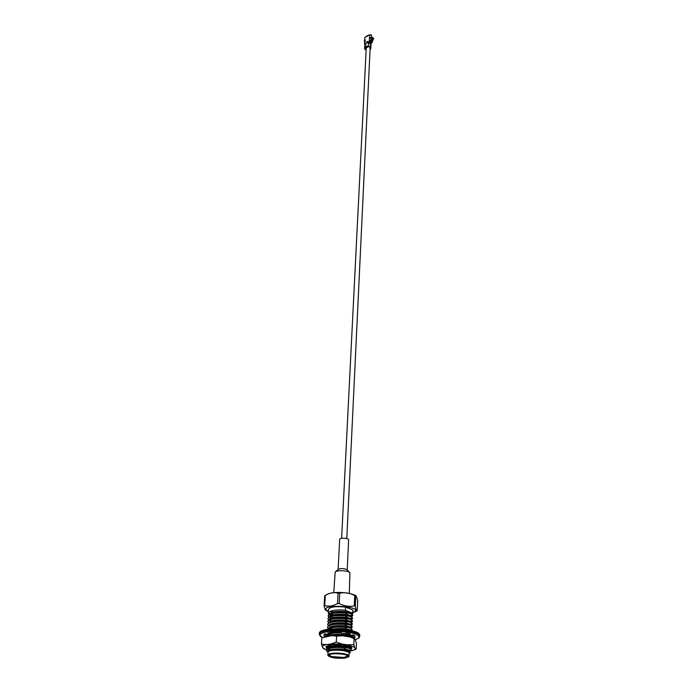 <?xml version="1.0" encoding="UTF-8"?>
<svg xmlns="http://www.w3.org/2000/svg" width="693" height="693" viewBox="0 0 693 693"><rect width="100%" height="100%" fill="white"/><g stroke="black" fill="none" stroke-linecap="round" stroke-linejoin="round"><path stroke-width="1.04" d="M328.058 655.613L327.945 652.139C328.058 651.377 329.418 650.805 332.008 650.432C339.388 649.843 344.975 650.502 348.787 652.39L349.281 653.178L348.83 656.626M327.936 652.399L328.803 650.857C332.822 649.367 338.297 649.098 345.227 650.043L349.783 651.455L350.13 652.659L349.272 653.456M326.49 650.796L327.278 651.68C326.412 650.588 326.827 649.584 328.534 648.674L326.256 650.19L326.576 650.892M352.659 613.132L352.798 609.953L352.789 613.634L351.368 612.629L351.516 613.851M349.774 612.447L348.622 612.69M332.553 611.91L330.561 611.209M328.872 614.388L328.283 613.175L328.499 609.268C330.284 606.799 335.975 606.089 345.564 607.129L345.417 610.325L341.978 609.927L345.417 610.325M329.184 614.171L328.924 613.504L329.573 613.955M330.033 614.197L332.389 615.055M349.064 615.73L350.346 615.41M352.174 614.57L352.789 613.634M328.733 617.212L328.153 615.523L329.686 613.894C333.558 612.343 338.773 611.902 345.313 612.56L351.03 613.781L352.711 615.323L351.819 616.735M352.659 615.557L350.935 616.631L352.59 618.147L351.723 619.542M332.086 615.609L329.816 614.604M352.581 614.89L352.694 615.791M331.445 615.852L329.894 615.133L331.046 615.817L329.851 614.44M328.283 613.175C329.34 610.897 333.905 609.814 341.978 609.927M352.538 618.381L350.779 619.455M331.999 618.433L329.669 617.42M329.045 616.995L328.17 615.765M352.46 617.723L352.572 618.615M331.341 618.676L329.738 617.939L330.873 618.615L329.703 617.264M328.127 615.999C329.911 613.288 335.629 612.3 345.287 613.028L345.313 612.56M328.447 622.886L327.841 621.188L329.322 619.603C333.186 618.061 338.427 617.61 345.045 618.26L350.849 619.499L352.339 620.556L352.451 621.456L351.1 622.591M352.408 621.214L350.623 622.288M332.06 621.318L329.599 620.287M327.997 618.355L329.504 616.744C333.376 615.202 338.6 614.752 345.175 615.401L345.157 615.878C335.481 615.159 329.755 616.138 327.971 618.823L327.997 618.355M352.339 620.556L352.451 621.456M331.575 621.63L330.682 621.292M328.586 620.044L327.971 618.823M328.3 625.736L327.685 624.029L329.132 622.479C332.995 620.928 338.253 620.478 344.915 621.127L350.762 622.366L352.347 623.821L351.524 625.181M352.287 624.055L350.467 625.121M331.912 624.133L331.15 623.873M352.217 623.405L352.33 624.298M331.505 624.48L330.57 624.124M327.815 621.664C329.599 618.988 335.334 618.017 345.019 618.736L345.045 618.26M328.161 628.594L327.529 626.879L328.95 625.355C332.805 623.804 338.08 623.353 344.776 623.995L350.667 625.242L352.096 626.255L352.209 627.148L350.805 628.274M352.165 626.905L350.311 627.962M331.765 626.957L331.055 626.723M352.096 626.255L352.209 627.148M331.436 627.338L330.457 626.974M327.659 624.506C329.444 621.855 335.187 620.885 344.889 621.604L344.915 621.127M327.425 629.469L328.768 628.23C332.614 626.689 337.907 626.238 344.646 626.879L350.58 628.127L351.966 629.114L351.715 630.595M352.044 629.764L351.152 630.465M351.966 629.114L352.079 630.006M329.062 629.218L328.482 628.854M327.503 627.356C329.288 624.722 335.04 623.761 344.759 624.471L344.776 623.995M331.462 632.64L330.786 632.414M331.315 633.073L330.292 632.709M327.728 629.426C330.778 627.364 336.408 626.671 344.62 627.356L344.646 626.879M351.836 635.091L350.363 636.858M351.793 635.498L349.835 636.546M331.315 635.49L328.647 634.372M351.715 635.1L351.836 635.741M330.778 635.793L328.213 634.589M327.339 636.295L327.079 635.724M327.079 636.33L327.061 635.481L329.123 633.705M330.258 633.333L332.423 632.856M337.422 632.397L340.627 632.397M327.035 635.966C328.049 633.835 332.579 632.804 340.601 632.882M334.026 635.516L344.239 635.559L344.213 636.044M351.186 647.219L349.298 648.163M330.249 646.82L328.118 645.963M351.334 647.323L349.748 648.423M329.781 647.149L328.707 646.716M326.264 650.095L327.468 648.639C331.263 647.106 336.668 646.638 343.693 647.262L349.939 648.544L351.212 650.233L349.593 651.333M351.16 649.982L349.003 651.004M329.47 649.488L328.118 648.908M327.564 648.587L326.446 647.305M327.165 648.813L326.42 647.063L328.387 645.374M351.1 649.367L351.212 650.233M329.444 649.973L328.032 648.96M326.394 647.548C326.819 645.954 330.007 644.975 335.958 644.585M328.534 648.674C332.614 647.487 337.664 647.184 343.667 647.747L343.693 647.262M345.227 650.043L349.714 651.403M344.239 635.559L350.208 636.763M345.175 615.401L350.935 616.64M328.924 613.504L329.608 613.478L328.906 613.929M328.664 650.935L328.872 650.822C332.64 648.57 346.898 649.159 349.073 651.022L349.185 651.099M329.279 650.64L327.962 649.003M328.551 648.189L329.045 647.877C332.848 645.633 346.985 646.222 349.185 648.085L349.662 648.215C350.329 645.581 328.621 644.871 328.023 648.371M329.392 647.712L328.11 646.179M347.765 646.881L347.08 647.002M330.665 635.81C335.481 633.956 347.47 634.71 349.636 636.425L349.731 636.486M329.651 635.957L328.811 634.303M330.266 633.133L331.964 632.57M348.362 635.351L347.6 635.507M337.872 628.949L347.886 629.842M329.106 629.261L329.132 628.534M329.816 627.797L330.31 627.511C334.251 625.268 347.565 625.857 349.965 627.763L350.268 627.936M348.943 629.565L347.851 629.807M330.422 627.598L329.937 627.26M329.998 624.913L330.483 624.636C334.45 622.401 347.643 622.981 350.078 624.887L350.355 625.051M349.133 626.706L347.999 626.966M330.544 624.74L330.076 624.402M330.18 622.037L330.665 621.76C334.65 619.525 347.73 620.105 350.182 622.028L350.251 622.071M349.324 623.847L348.146 624.124M330.656 621.881L329.617 619.932M329.703 619.429L330.847 618.901C334.849 616.666 347.808 617.246 350.294 619.17L350.355 619.213M349.506 621.006L348.362 621.283M330.682 618.979L329.781 617.082M329.894 616.562L331.02 616.042C335.04 613.816 347.895 614.396 350.398 616.32L350.459 616.354M349.688 618.165L348.562 618.459M332.293 616.926L331.41 616.51M330.804 616.146L329.937 614.232M330.726 613.461L331.202 613.192C335.239 610.975 347.973 611.555 350.502 613.478L350.563 613.513M349.861 615.341L348.761 615.635M351.074 649.852C348.596 650.38 346.128 649.679 343.667 647.747M327.841 651.766L327.824 651.524C327.399 647.86 350.182 648.423 349.532 651.134L349.497 651.273M329.435 650.225L328.941 649.939M329.634 647.349L328.161 645.945M329.296 636.009C332.822 633.081 350.831 634.268 350.164 636.633L350.156 636.728M330.31 635.862L328.768 634.32M330.292 632.657L336.547 631.418M337.474 631.366L340.679 631.349M341.337 631.375L348.059 632.328M330.821 633.185L330.284 632.908M333.186 628.975C340.679 628.057 346.266 628.473 349.956 630.214M329.392 629.227L329.08 628.551M329.158 628.049C330.163 624.462 351.23 625.251 350.545 628.031L350.545 628.031M331.02 627.434L330.353 627.061M329.322 625.181C330.388 621.578 351.351 622.375 350.667 625.173L350.563 625.173M348.198 626.455L347.981 626.957L348.007 626.481M331.115 624.575L330.526 624.237M329.478 622.314C330.613 618.702 351.481 619.516 350.797 622.331L350.797 622.331M331.219 621.725L330.7 621.422M329.643 619.455C330.838 615.834 351.602 616.657 350.918 619.49L350.918 619.49M329.807 616.605C331.055 612.976 351.732 613.816 351.039 616.666L351.039 616.666M329.963 613.764C331.28 610.126 351.853 610.975 351.169 613.842L351.169 613.842M351.368 612.629L345.764 610.455M352.564 615.367C350.121 615.774 347.704 614.994 345.287 613.028M352.442 618.191C350 618.615 347.574 617.844 345.157 615.878M352.313 621.032C349.87 621.465 347.444 620.694 345.019 618.736M352.191 623.882C349.748 624.315 347.314 623.561 344.889 621.604M352.07 626.732C349.618 627.182 347.184 626.429 344.759 624.471M351.949 629.59C349.497 630.05 347.054 629.305 344.62 627.356M351.697 635.342L345.556 634.008M350.814 646.993L345.062 645.694M348.51 615.254L348.977 615.124M352.798 609.953L345.564 607.129M328.378 611.365C313.834 603.274 368.104 605.933 352.832 612.56M327.789 655.024C327.902 654.27 329.262 653.707 331.86 653.334C338.409 652.356 349.644 654.149 349.159 656.072M344.733 658.107C337.032 658.645 331.575 657.926 328.361 655.942C325.095 652.217 352.113 653.542 348.501 656.929L344.733 658.107M344.386 657.986C337.768 658.956 326.715 656.877 328.976 655.05C330.656 652.867 346.517 653.646 347.973 655.985C348.57 656.895 347.375 657.562 344.386 657.986M356.661 610.983L353.006 612.699M328.369 611.555L325.953 610.412C325.268 610.005 324.653 608.523 324.107 605.985L324.731 605.595C328.846 606.765 333.108 606.063 337.508 603.499L339.198 603.508C344.17 606.158 349.194 606.938 354.279 605.847L355.31 606.254C355.864 609.312 356.488 610.81 357.172 610.75L357.727 600.467L356.141 595.911L354.721 595.59C349.818 592.957 344.819 592.168 339.709 593.217L338.028 593.199C333.861 592.091 329.625 592.818 325.303 595.374L328.889 593.632M355.31 606.254L355.734 596.006M339.198 603.508L339.709 593.217M354.279 605.847L354.721 595.59M324.731 605.595L325.303 595.374M337.508 603.499L338.028 593.199M324.107 605.985L324.696 595.772M347.713 655.734L344.161 657.492L331.167 656.531L329.262 654.833M329.573 647.634L329.573 647.565C329.227 645.504 342.169 645.218 346.613 647.201M332.155 646.214L333.809 645.885C338.323 645.443 342.273 645.772 345.677 646.872M324.731 636.815L323.917 636.131L326.897 636.209L326.68 635.013L323.683 634.857L324.939 633.809L327.538 634.303L330.258 633.437L327.832 632.874L341.294 632.302L340.601 632.995L345.339 633.549L346.344 632.891L350.277 633.731L347.973 634.104L350.961 635.195L353.456 634.883L355.015 636.053L352.018 635.975L352.131 637.17L355.119 637.317L353.976 638.244M330.544 635.715L327.815 634.84M352.061 635.057L352.018 635.975M352.174 636.183L352.131 637.17M351.282 636.451L351.247 637.291M348.016 633.194L347.973 634.104M340.635 632.25L340.601 632.995M337.439 632.12L337.396 632.874M330.31 632.466L330.258 633.437M327.001 634.208L326.897 636.209M326.732 634.147L326.68 635.013M328.118 634.797L328.04 636.191M353.811 637.248L353.768 638.158M351.126 649.402L351.741 647.695C347.557 645.105 340.549 644.187 330.7 644.932L326.039 646.439L326.663 648.31M328.915 649.272L329.47 649.445M348.025 650.346L349.558 650.008M350.615 650.926L351.074 650.866C353.655 650.311 355.085 649.575 355.344 648.674L354.608 647.262L347.808 644.871L342.255 644.083L331.124 643.936L326.42 644.585C323.865 645.174 322.505 645.919 322.349 646.829L323.241 648.232L326.342 649.644M328.707 650.277L329.418 650.432M331.124 643.936L336.287 642.065L336.59 636.105L331.557 635.68L322.6 637.681C314.657 634.286 325.19 630.344 340.41 631.297C355.648 632.12 364.301 637.17 355.206 639.578M339.553 635.594L334.286 635.533M347.808 644.871L353.846 644.568L354.088 638.634L350.251 637.023L342.645 635.819L336.59 636.105M355.344 648.674L356.193 649.046L356.427 643.191L354.946 639.067L354.088 638.634M326.039 646.439L326.49 648.024M328.17 648.873L329.478 649.306M327.165 646.465L329.565 647.808M351.914 648.154L351.741 647.695M355.942 649.289L351.074 650.866M353.846 644.568L354.608 647.262M336.287 642.065L342.255 644.083M322.349 646.829L321.439 644.135L321.786 638.227M321.439 644.135L326.42 644.585M323.77 648.813L323.241 648.232M350.467 647.037L348.406 647.721M330.734 646.439L328.854 645.685M329.747 647.184L327.763 646.119M327.365 647.782L326.49 647.175M326.42 647.115L325.97 646.534M350.208 647.054L347.834 647.505M330.743 646.171L329.071 645.616M348.111 646.95L347.08 647.071M330.778 645.651L329.903 645.382M364.873 44.17L364.925 43.304L365.679 43.564L365.341 44.274M365.289 40.073L364.622 40.913L364.492 43.503M369.871 37.942L371.725 38.063M369.274 41.823L369.239 41.095L370.157 40.549L370.911 40.948L372.08 42.611L370.902 43.538M365.081 40.298L364.925 43.304L365.419 43.694M368.598 46.5L368.771 42.94L370.564 43.468L370.391 47.037L368.598 46.5L364.587 48.926L364.769 45.366L365.956 44.387L365.324 44.69M364.605 41.285L364.89 37.379L369.889 34.797L371.474 35.005L371.82 38.089L371.474 35.005M365.098 39.882L364.293 40.679M371.024 44.413L370.608 42.498L368.416 42.16L369.239 41.095L369.889 34.797M371.344 37.691L369.759 37.483M372.08 42.611L371.717 39.18L371.032 38.349L370.911 40.948M369.386 38.08L371.032 38.349M370.157 40.549L371.509 42.594L370.781 43.113M370.045 40.948L369.577 41.433M365.263 43.642L364.492 43.451M366.155 49.619L365.384 48.649M366.129 50.078L364.587 48.926M364.83 44.517L365.28 43.772M368.936 46.838L369.837 47.107L370.097 49.03M370.824 45.885L370.868 47.748M370.85 48.77L370.071 49.524M370.391 47.037L370.824 48.579M370.998 45.348L371.015 44.655M368.849 35.118L368.407 35.265M368.858 35.048L367.299 35.75M372.167 37.491L372.938 37.595L372.626 38.098M372.15 41.026L372.929 38.505L371.933 37.257M372.15 41.182L372.929 38.505M372.098 42.308L373.683 38.444L372.132 41.407M370.668 42.706L371.361 42.282M349.298 593.451L349.922 572.73C348.302 570.538 336.989 569.984 335.169 572.011L333.766 592.688M349.844 572.652L347.046 569.741C344.196 568.347 341.285 568.208 338.323 569.317L335.247 571.942M347.219 569.923L348.622 539.856C348.934 538.019 339.535 537.56 339.665 539.414L338.123 569.481M320.391 633.982L319.967 633.203M320.305 632.007C324.367 625.944 365.774 630.154 358.576 635.845M319.308 633.428C318.546 627.07 361.088 629.157 359.71 635.403L359.676 636.382C361.044 630.145 318.485 628.066 319.248 634.398L319.308 633.428C321.396 632.224 314.873 630.639 335.473 628.923C346.95 628.655 358.939 632.492 358.688 633.454L359.71 635.403M368.823 35.126L365.965 36.608M364.89 37.379L364.752 40.064M365.28 44.326L365.991 43.659L364.821 44.387M365.246 44.343L364.787 45.062L365.246 44.343M365.982 44.361L365.228 44.75L365.046 48.311M370.365 43.139L368.797 42.507L370.608 43.165L368.78 42.637L368.052 43.295M370.608 42.498L368.806 42.221L368.061 42.905L368.884 42.472M370.383 42.723L368.815 41.961M367.446 45.859L366.311 46.44L366.268 47.28L367.411 46.7L367.446 45.859L366.216 47.306M366.874 42.671L367.515 41.407L366.701 41.831L366.935 42.775L367.481 41.554M368.806 42.923L370.564 43.477M370.556 43.442L368.823 42.732L367.992 43.304M370.573 43.027L368.841 42.316L368.018 42.897M371.682 38.028L371.223 38.262M371.916 42.16L372.028 39.77M367.515 41.407L367.455 42.256M367.316 41.502L366.701 41.831M367.463 41.563L367.203 42.637M366.918 41.84L366.658 42.654M367.472 42.238L367.472 41.407M366.138 43.789L364.795 45.01M366.121 43.754L365.064 44.447M365.991 43.659L364.882 44.664M366.077 44.257L365.046 44.863M365.965 44.075L364.856 45.08M366.311 46.44L366.121 47.28M367.836 46.093L367.411 46.7M367.784 46.292L366.32 47.219M367.472 46.665L366.077 47.263M365.454 49.333L365.497 48.597M368.139 43.191L368.858 42.879M370.816 47.583L370.937 46.284M370.98 45.288L371.041 44.04M370.582 43.07L368.789 42.533M371.24 42.923L371.266 42.386M366.225 48.224L341.614 538.34M370.131 48.181L346.786 538.591M327.815 648.475L329.045 647.877M349.948 648.544L350.693 648.042M329.14 628.057L330.31 627.511M329.331 625.173L330.483 624.636M329.513 622.297L330.665 621.76M330.076 613.712L331.202 613.192M350.589 650.935L349.679 651.385M329.123 647.054L327.676 646.162M350.407 636.893L351.117 636.546M329.825 635.585L328.369 634.701M350.831 628.291L351.42 628.005M351.117 622.6L351.62 622.357M357.164 610.758L352.824 612.751M331.696 592.983C336.633 592.168 342.229 592.264 348.484 593.286C352.434 594.144 354.963 595.001 356.063 595.867M329.53 648.371L329.409 650.588M348.051 649.895L348.016 650.562M332.623 610.602L332.519 612.681L332.623 610.602M332.475 613.435L332.363 615.523L332.475 613.435M332.328 616.285L332.216 618.364L332.328 616.285M332.086 620.746L332.051 621.526L332.086 620.746M331.938 623.605L331.895 624.393L331.938 623.605M331.791 626.472L331.748 627.269L331.791 626.472M331.722 627.745L331.652 629.045L331.722 627.745M331.479 632.337L331.436 633.047L331.479 632.337M331.419 633.523L331.297 635.724L331.419 633.523M330.795 645.183L330.726 646.604L330.795 645.183M348.648 612.11L348.622 612.725L348.648 612.11M348.518 614.968L348.492 615.557L348.518 614.968M348.397 617.818L348.362 618.407L348.397 617.818M348.267 620.668L348.241 621.257L348.267 620.668M348.137 623.527L348.111 624.116L348.137 623.527M347.877 629.27L347.851 629.833L347.877 629.27M347.098 646.682L347.063 647.288L347.098 646.682M327.798 651.966L327.824 651.524M355.232 639.622C361.157 637.326 358.515 637.889 359.676 636.382M319.248 634.398L322.531 637.725M351.784 637.465L354.348 638.409M333.931 635.524L339.916 635.594M323.778 648.787L326.316 649.705M371.82 38.089L371.361 38.323M364.769 45.366L365.237 44.733M366.64 36.166L367.325 35.733"/></g></svg>

